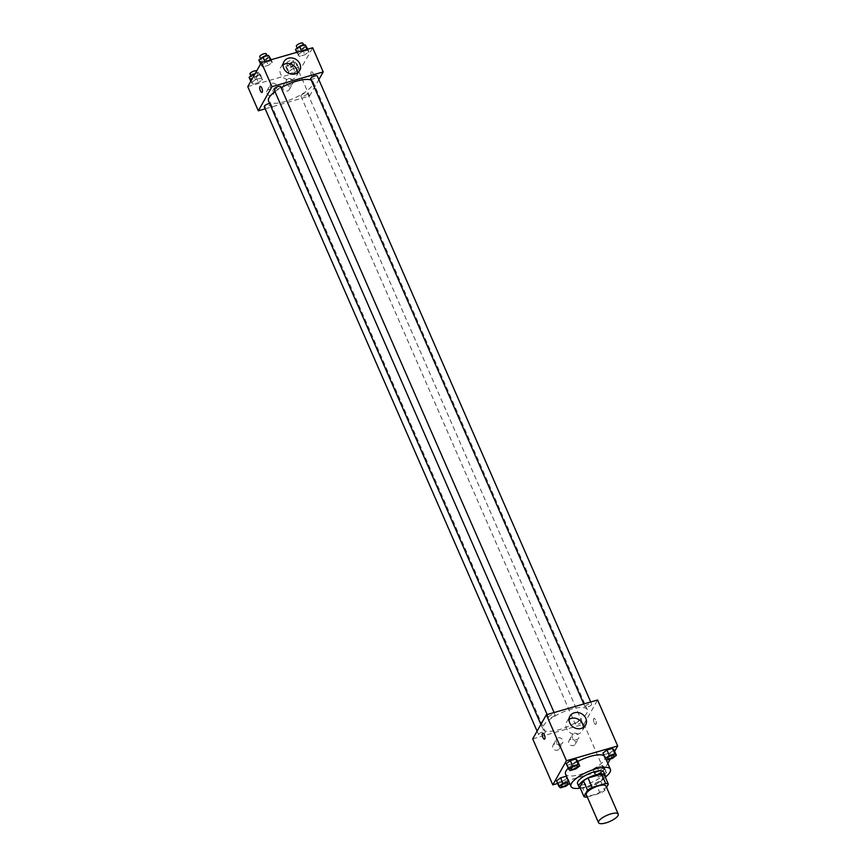 <?xml version="1.0" encoding="UTF-8"?>
<svg xmlns="http://www.w3.org/2000/svg" width="866" height="866" viewBox="0 0 866 866"><rect width="100%" height="100%" fill="white"/><g stroke="black" fill="none" stroke-linecap="round" stroke-linejoin="round"><path stroke-width="0.65" stroke-dasharray="4.33 3.25" d="M605.983 786.036A10.749 3.377 -23.6 0 1 605.745 787.573A10.749 3.377 -23.6 0 1 595.516 794.23A10.749 3.377 -23.6 0 1 586.282 794.652M587.31 796.991L600.106 793.299A13.878 4.362 -23.6 0 0 604.749 790.517L606.546 787.335M586.618 797.185L582.537 787.833L596.014 783.947L600.106 793.299M604.252 774.821L600.658 781.164L604.749 790.517M600.658 781.164A13.878 4.362 -23.6 0 1 596.014 783.947M582.537 787.833A13.878 4.362 -23.6 0 1 579.841 787.172M580.079 787.714A14.332 4.503 156.4 0 0 588.642 787.021A14.332 4.503 156.4 0 0 605.107 776.78M603.818 772.136A14.332 4.503 -23.6 0 1 603.494 774.182A14.332 4.503 -23.6 0 1 587.278 783.903A14.332 4.503 -23.6 0 1 577.557 783.611M605.291 777.192A21.498 6.766 -23.6 0 1 580.263 788.125M604.057 755.769A21.498 6.766 -23.6 0 1 604.944 756.797A21.498 6.766 -23.6 0 1 604.457 759.861A21.498 6.766 -23.6 0 1 584.009 773.176A21.498 6.766 -23.6 0 1 565.541 774.02M568.226 768.196A21.498 6.766 -23.6 0 1 577.795 761.506M557.607 783.47L604.035 770.069L607.824 763.39M610.303 758.995L614.633 751.363M593.134 770.339L594.628 771.801L600.17 770.199L604.23 767.146L602.736 765.685L597.183 767.287L593.134 770.339L594.628 771.801L600.17 770.199L604.23 767.146L602.736 765.685L597.183 767.287L593.134 770.339L595.516 775.795L597.01 777.257L602.552 775.655L606.611 772.602L605.118 771.141L599.564 772.743L595.516 775.795M560.367 787.833L557.985 782.377L556.492 780.915L557.985 782.377L563.539 780.775L567.587 777.711L566.829 776.975L569.211 782.431M570.131 770.588L567.75 765.133L566.256 763.671L567.75 765.133L573.292 763.531L577.351 760.467L573.292 763.531L575.673 768.986M606.774 760.023L604.392 754.567L602.898 753.106L604.392 754.567L609.935 752.965L613.983 749.902L609.935 752.965L612.316 758.421M544.487 739.185L544.487 739.185A3.139 1.147 -106.1 0 0 544.368 734.855A3.139 1.147 -106.1 0 0 542.755 733.166L542.755 733.166M569.049 719.386A8.985 7.87 29.5 0 0 566.775 721.8A8.985 7.87 29.5 0 0 568.248 731.12A8.985 7.87 29.5 0 0 578.012 734.043A8.985 7.87 29.5 0 0 582.417 730.655A8.985 7.87 29.5 0 0 583.316 727.462M594.119 722.709A3.139 1.147 -106.1 0 0 595.732 724.409A3.139 1.147 -106.1 0 0 595.97 721.075A3.139 1.147 -106.1 0 0 593.989 718.379A3.139 1.147 -106.1 0 0 594.119 722.709A3.139 1.147 73.9 0 1 593.989 718.379A3.139 1.147 73.9 0 1 595.96 721.075A3.139 1.147 73.9 0 1 595.732 724.409A3.139 1.147 73.9 0 1 594.108 722.709M532.709 738.882L583.955 724.095L604.035 770.069M583.955 724.095L597.605 699.988M554.749 743.926A3.583 3.139 29.5 0 0 554.565 749.772A3.583 3.139 29.5 0 0 558.646 745.096A3.583 3.139 29.5 0 0 554.749 743.926M570.759 739.304A3.583 3.139 29.5 0 0 570.575 745.161A3.583 3.139 29.5 0 0 574.656 740.473A3.583 3.139 29.5 0 0 570.759 739.304M558.159 737.897A3.583 3.139 -150.5 0 1 562.64 742.779A3.583 3.139 -150.5 0 1 556.405 739.25A3.583 3.139 -150.5 0 1 558.159 737.897M574.18 733.285A3.583 3.139 -150.5 0 1 578.65 738.168A3.583 3.139 -150.5 0 1 572.415 734.628A3.583 3.139 -150.5 0 1 574.18 733.285M585.156 706.45A3.583 1.126 -23.6 0 1 588.555 704.231A3.583 1.126 -23.6 0 1 591.64 704.09A3.583 1.126 -23.6 0 1 588.804 706.559A3.583 1.126 -23.6 0 1 585.07 706.959A3.583 1.126 -23.6 0 1 585.156 706.45M545.158 732.409A3.583 1.126 -23.6 0 1 541.748 734.628A3.583 1.126 -23.6 0 1 538.674 734.769A3.583 1.126 -23.6 0 1 541.499 732.3A3.583 1.126 -23.6 0 1 545.234 731.9A3.583 1.126 -23.6 0 1 545.158 732.409M581.8 721.843A3.583 1.126 -23.6 0 1 578.391 724.063A3.583 1.126 -23.6 0 1 575.305 724.203A3.583 1.126 -23.6 0 1 578.142 721.735A3.583 1.126 -23.6 0 1 581.876 721.335A3.583 1.126 -23.6 0 1 581.8 721.843M554.922 715.175A3.583 1.126 -23.6 0 1 551.512 717.394A3.583 1.126 -23.6 0 1 548.427 717.535A3.583 1.126 -23.6 0 1 551.263 715.067A3.583 1.126 -23.6 0 1 554.998 714.667A3.583 1.126 -23.6 0 1 554.922 715.175M586.802 713.183A24.226 7.621 -23.6 0 1 563.766 728.187A24.226 7.621 -23.6 0 1 542.96 729.129A24.226 7.621 -23.6 0 1 562.11 712.447A24.226 7.621 -23.6 0 1 587.354 709.73A24.226 7.621 -23.6 0 1 586.802 713.183M311.197 80.094A24.226 7.621 -23.6 0 1 312.962 81.675A24.226 7.621 -23.6 0 1 312.41 85.117A24.226 7.621 -23.6 0 1 289.374 100.12A24.226 7.621 -23.6 0 1 268.557 101.062M274.977 91.623A24.226 7.621 -23.6 0 1 281.082 87.683M310.678 78.893A3.583 1.126 156.4 0 0 314.412 78.492A3.583 1.126 156.4 0 0 317.248 76.024M269.64 103.519A3.583 1.126 -23.6 0 1 270.841 103.833A3.583 1.126 -23.6 0 1 270.766 104.342A3.583 1.126 -23.6 0 1 267.356 106.561A3.583 1.126 -23.6 0 1 264.271 106.702M307.398 93.777A3.583 1.126 -23.6 0 1 303.998 95.996A3.583 1.126 -23.6 0 1 300.913 96.137A3.583 1.126 -23.6 0 1 303.75 93.669A3.583 1.126 -23.6 0 1 307.484 93.268A3.583 1.126 -23.6 0 1 307.398 93.777M280.606 86.6A3.583 1.126 -23.6 0 1 280.519 87.109A3.583 1.126 -23.6 0 1 277.12 89.328A3.583 1.126 -23.6 0 1 274.035 89.469M247.763 86.654L298.997 71.878L309.552 96.029L265.202 108.824M309.552 96.029L318.829 79.65M266.934 93.409A3.583 3.139 29.5 0 0 273.255 94.253A3.583 3.139 29.5 0 0 267.02 90.724A3.583 3.139 29.5 0 0 266.934 93.409M289.352 86.946A3.583 3.139 29.5 0 0 283.03 86.102A3.583 3.139 29.5 0 0 289.276 89.631A3.583 3.139 29.5 0 0 289.352 86.946M297.861 54.904L301.909 51.841L307.462 50.25L308.956 51.711L304.897 54.764L299.355 56.366L297.861 54.904L299.355 56.366L304.897 54.764L308.956 51.711L307.462 50.25L301.909 51.841L297.861 54.904L296.746 52.35M261.218 65.48L265.277 62.417L270.82 60.815L272.314 62.276L268.265 65.34L262.712 66.931L261.218 65.48L262.712 66.931L268.265 65.34L272.314 62.276L270.82 60.815L265.277 62.417L261.218 65.48L260.579 64.008M251.454 82.714L255.513 79.65L261.056 78.059L262.55 79.51L258.501 82.573L252.948 84.175L251.454 82.714L252.948 84.175L258.501 82.573L262.55 79.51L261.056 78.059L255.513 79.65L251.454 82.714L250.815 81.252M298.997 71.878L312.658 47.76M299.192 68.944L295.144 72.008L289.59 73.61L288.097 72.149L292.156 69.085L297.698 67.483L299.192 68.944L297.698 67.483L292.156 69.085L288.097 72.149L289.59 73.61L295.144 72.008L299.192 68.944L296.811 63.489L295.317 62.027L289.764 63.629L285.715 66.693L287.209 68.154L292.751 66.552L296.811 63.489M272.195 83.342A3.583 3.139 -150.5 0 1 276.665 88.224A3.583 3.139 -150.5 0 1 270.43 84.695A3.583 3.139 -150.5 0 1 272.195 83.342M288.205 78.719A3.583 3.139 -150.5 0 1 292.686 83.601A3.583 3.139 -150.5 0 1 286.451 80.073A3.583 3.139 -150.5 0 1 288.205 78.719M311.1 71.9A3.139 1.147 -106.1 0 0 311.359 75.461A3.139 1.147 -106.1 0 0 313.167 77.637A3.139 1.147 -106.1 0 0 313.405 74.303A3.139 1.147 -106.1 0 0 311.424 71.607A3.139 1.147 -106.1 0 0 311.1 71.9A3.139 1.147 73.9 0 1 311.424 71.618A3.139 1.147 73.9 0 1 313.395 74.303A3.139 1.147 73.9 0 1 313.167 77.637A3.139 1.147 73.9 0 1 311.349 75.461A3.139 1.147 73.9 0 1 311.1 71.9M283.074 64.831A8.985 7.87 29.5 0 0 280.8 67.245A8.985 7.87 29.5 0 0 284.752 78.514A8.985 7.87 29.5 0 0 296.443 76.1A8.985 7.87 29.5 0 0 297.341 72.906M261.922 92.424L261.922 92.424A3.139 1.147 -106.1 0 0 262.246 92.132A3.139 1.147 -106.1 0 0 261.997 88.57A3.139 1.147 -106.1 0 0 260.19 86.394L260.19 86.394M295.479 49.449L296.973 50.91L302.515 49.308L306.575 46.255M304.226 46.926A3.583 1.126 -23.6 0 1 300.816 49.145A3.583 1.126 -23.6 0 1 297.742 49.286A3.583 1.126 -23.6 0 1 300.567 46.818A3.583 1.126 -23.6 0 1 304.302 46.418A3.583 1.126 -23.6 0 1 304.226 46.926M296.973 50.91L299.355 56.366M302.515 49.308L304.897 54.764M307.841 49.156L308.956 51.711M307.073 49.373L307.462 50.25M301.53 50.975L301.909 51.841M302.948 43.3A3.583 1.126 -23.6 0 1 302.862 43.809A3.583 1.126 -23.6 0 1 299.452 46.028A3.583 1.126 -23.6 0 1 296.378 46.169M258.837 60.025L260.33 61.486L265.873 59.884L269.932 56.82M267.583 57.492A3.583 1.126 -23.6 0 1 264.173 59.711A3.583 1.126 -23.6 0 1 261.099 59.851A3.583 1.126 -23.6 0 1 263.935 57.383A3.583 1.126 -23.6 0 1 267.67 56.983A3.583 1.126 -23.6 0 1 267.583 57.492M260.33 61.486L262.712 66.931M265.873 59.884L268.265 65.34M271.199 59.722L272.314 62.276M270.441 59.938L270.82 60.815M264.888 61.54L265.277 62.417M266.306 53.865A3.583 1.126 -23.6 0 1 266.219 54.385A3.583 1.126 -23.6 0 1 262.82 56.604A3.583 1.126 -23.6 0 1 259.735 56.734M294.462 64.171A3.583 1.126 -23.6 0 1 291.052 66.39A3.583 1.126 -23.6 0 1 287.977 66.53A3.583 1.126 -23.6 0 1 290.814 64.062A3.583 1.126 -23.6 0 1 294.548 63.662A3.583 1.126 -23.6 0 1 294.462 64.171M285.715 66.693L288.097 72.149M287.209 68.154L289.59 73.61M292.751 66.552L295.144 72.008M295.317 62.027L297.698 67.483M289.764 63.629L292.156 69.085M293.109 61.053A3.583 1.126 -23.6 0 1 289.699 63.272A3.583 1.126 -23.6 0 1 286.614 63.413A3.583 1.126 -23.6 0 1 289.45 60.945A3.583 1.126 -23.6 0 1 293.184 60.544A3.583 1.126 -23.6 0 1 293.109 61.053M249.072 77.258L250.566 78.719L256.12 77.117L260.168 74.065L258.674 72.603L255.134 73.621M257.83 74.736A3.583 1.126 -23.6 0 1 254.42 76.955A3.583 1.126 -23.6 0 1 251.335 77.096A3.583 1.126 -23.6 0 1 254.171 74.628A3.583 1.126 -23.6 0 1 257.906 74.227A3.583 1.126 -23.6 0 1 257.83 74.736M250.566 78.719L252.948 84.175M256.12 77.117L258.501 82.573M260.168 74.065L262.55 79.51M258.674 72.603L261.056 78.059M253.857 75.872L255.513 79.65M257.906 74.227L256.553 71.12A3.583 1.126 -23.6 0 1 256.466 71.618A3.583 1.126 -23.6 0 1 253.056 73.837A3.583 1.126 -23.6 0 1 249.982 73.978M614.113 755.542A3.583 1.126 -23.6 0 1 614.026 756.04A3.583 1.126 -23.6 0 1 610.638 758.248A3.583 1.126 -23.6 0 1 607.542 758.41M604.392 754.567L609.935 752.965M577.47 766.107A3.583 1.126 -23.6 0 1 577.384 766.605A3.583 1.126 -23.6 0 1 573.996 768.813A3.583 1.126 -23.6 0 1 570.91 768.976M567.75 765.133L573.292 763.531M604.262 773.273A3.583 1.126 -23.6 0 1 600.863 775.492A3.583 1.126 -23.6 0 1 597.778 775.633A3.583 1.126 -23.6 0 1 600.614 773.165A3.583 1.126 -23.6 0 1 604.349 772.764A3.583 1.126 -23.6 0 1 604.262 773.273A3.583 1.126 -23.6 0 1 600.874 775.514A3.583 1.126 -23.6 0 1 597.789 775.655A3.583 1.126 -23.6 0 1 600.625 773.186A3.583 1.126 -23.6 0 1 604.36 772.786A3.583 1.126 -23.6 0 1 604.273 773.295M594.628 771.801L597.01 777.257M600.17 770.199L602.552 775.655M604.23 767.146L606.611 772.602M602.736 765.685L605.118 771.141M597.183 767.287L599.564 772.743M567.717 783.34A3.583 1.126 -23.6 0 1 567.631 783.838A3.583 1.126 -23.6 0 1 564.242 786.057A3.583 1.126 -23.6 0 1 561.146 786.209M557.985 782.377L563.539 780.775L565.92 786.231M563.539 780.775L567.587 777.711M604.944 756.797L606.038 759.298M569.947 716.193L566.775 721.8M585.589 725.048L582.417 730.655M559.23 748.809L562.64 742.779M552.995 745.28L556.405 739.25M575.24 744.186L578.65 738.168M569.005 740.657L572.415 734.628M540.893 724.409L542.96 729.129M312.962 81.675L587.354 709.73M591.64 704.09L590.709 701.969M585.07 706.959L583.771 703.982M537.082 731.142L538.674 734.769M270.841 103.833L545.234 731.9M300.913 96.137L575.305 724.203M307.484 93.268L581.876 721.335M547.128 714.547L548.427 717.535M554.078 712.545L554.998 714.667M273.255 94.253L276.665 88.224M267.02 90.724L270.43 84.695M289.276 89.631L292.686 83.601M283.03 86.102L286.451 80.073M283.972 61.638L280.8 67.245M299.614 70.492L296.443 76.1M297.233 48.128L297.742 49.286M303.76 45.173L304.302 46.418M260.59 58.693L261.099 59.851M267.118 55.738L267.67 56.983M286.614 63.413L287.977 66.53M293.184 60.544L294.548 63.662M250.837 75.937L251.335 77.096"/><path stroke-width="1.3" d="M617.999 815.62A10.749 3.377 -23.6 0 1 607.78 822.278A10.749 3.377 -23.6 0 1 598.536 822.7A10.749 3.377 -23.6 0 1 607.034 815.296A10.749 3.377 -23.6 0 1 618.237 814.094A10.749 3.377 -23.6 0 1 617.999 815.62M598.536 822.7L586.282 794.652A10.749 3.377 -23.6 0 1 594.78 787.248A10.749 3.377 -23.6 0 1 605.983 786.036L618.237 814.094M583.933 796.514L579.841 787.172L583.435 780.829A13.878 4.362 -23.6 0 1 588.079 778.036L601.567 774.15L605.648 783.503L592.171 787.389A13.878 4.362 -23.6 0 0 587.527 790.171L583.933 796.514A13.878 4.362 -23.6 0 0 586.618 797.185L587.31 796.991M606.546 787.335L608.343 784.174A13.878 4.362 -23.6 0 0 605.648 783.503M601.567 774.15A13.878 4.362 -23.6 0 1 604.252 774.821L608.343 784.174M605.107 776.78A14.332 4.503 156.4 0 0 605.182 775.254A14.332 4.503 156.4 0 0 590.244 776.867A14.332 4.503 156.4 0 0 578.91 786.729A14.332 4.503 156.4 0 0 580.079 787.714M578.91 786.729L577.557 783.611A14.332 4.503 -23.6 0 1 588.88 773.749A14.332 4.503 -23.6 0 1 603.818 772.136L605.182 775.254M588.079 778.036L592.171 787.389M583.435 780.829L587.527 790.171M580.263 788.125A21.498 6.766 -23.6 0 1 570.986 786.48A21.498 6.766 -23.6 0 1 587.982 771.682A21.498 6.766 -23.6 0 1 610.389 769.268A21.498 6.766 -23.6 0 1 609.902 772.331A21.498 6.766 -23.6 0 1 605.291 777.192M570.986 786.48L565.541 774.02A21.498 6.766 -23.6 0 1 568.226 768.196M577.795 761.506A21.498 6.766 -23.6 0 1 604.057 755.769M614.633 751.363L617.685 745.962L566.44 760.738L552.789 784.856L557.607 783.47M607.824 763.39L610.303 758.995M569.211 782.431L566.093 776.25L566.829 776.975L566.093 776.25L560.551 777.852L556.492 780.915L558.873 786.371L560.367 787.833L565.92 786.231L569.644 783.416M579.733 765.923L577.351 760.467L575.858 759.017L570.304 760.608L566.256 763.671L568.637 769.127L570.131 770.588L575.673 768.986L579.733 765.923L578.239 764.462L572.686 766.064L568.637 769.127M616.375 755.358L613.983 749.902L612.489 748.441L606.947 750.043L602.898 753.106L605.28 758.562L606.774 760.023L612.316 758.421L616.375 755.358L614.882 753.896L609.328 755.498L605.28 758.562M544.368 734.855A3.139 1.147 73.9 0 1 544.487 739.185A3.139 1.147 73.9 0 1 542.517 736.49A3.139 1.147 73.9 0 1 542.755 733.166A3.139 1.147 73.9 0 1 544.368 734.855M617.685 745.962L597.605 699.988L546.359 714.764L566.44 760.738M546.359 714.764L532.709 738.882L552.789 784.856M542.755 733.166A3.139 1.147 -106.1 0 0 542.517 736.49A3.139 1.147 -106.1 0 0 544.487 739.185M581.183 728.447A8.985 7.87 -150.5 0 1 571.419 725.513A8.985 7.87 -150.5 0 1 569.947 716.193A8.985 7.87 -150.5 0 1 581.649 713.779A8.985 7.87 -150.5 0 1 585.589 725.048A8.985 7.87 -150.5 0 1 581.183 728.447M583.316 727.462A8.985 7.87 29.5 0 0 578.466 719.386A8.985 7.87 29.5 0 0 569.049 719.386M540.893 724.409L268.557 101.062A24.226 7.621 -23.6 0 1 274.977 91.623M281.082 87.683A24.226 7.621 -23.6 0 1 311.197 80.094M590.709 701.969L317.248 76.024A3.583 1.126 156.4 0 0 314.163 76.165A3.583 1.126 156.4 0 0 310.753 78.384A3.583 1.126 156.4 0 0 310.678 78.893L583.771 703.982M537.082 731.142L264.271 106.702A3.583 1.126 -23.6 0 1 265.927 104.84A3.583 1.126 -23.6 0 1 269.64 103.519M547.128 714.547L274.035 89.469A3.583 1.126 -23.6 0 1 276.871 87.001A3.583 1.126 -23.6 0 1 280.606 86.6L554.078 712.545M265.202 108.824L258.317 110.816L247.763 86.654L261.413 62.547L271.967 86.697L258.317 110.816M318.829 79.65L323.202 71.921L271.967 86.697M323.202 71.921L312.658 47.76L261.413 62.547M299.831 63.748A8.985 7.87 -150.5 0 1 299.614 70.492A8.985 7.87 -150.5 0 1 287.923 72.906A8.985 7.87 -150.5 0 1 283.972 61.638A8.985 7.87 -150.5 0 1 292.048 57.99A8.985 7.87 -150.5 0 1 299.831 63.748M262.246 92.132A3.139 1.147 73.9 0 1 261.922 92.424A3.139 1.147 73.9 0 1 259.952 89.728A3.139 1.147 73.9 0 1 260.179 86.394A3.139 1.147 73.9 0 1 261.997 88.581A3.139 1.147 73.9 0 1 262.246 92.132M297.341 72.906A8.985 7.87 29.5 0 0 296.659 69.356A8.985 7.87 29.5 0 0 283.074 64.831M260.19 86.394A3.139 1.147 -106.1 0 0 259.952 89.728A3.139 1.147 -106.1 0 0 261.922 92.424M307.841 49.156L305.081 44.794L299.528 46.396L295.479 49.449L296.746 52.35M305.081 44.794L307.073 49.373M299.528 46.396L301.53 50.975M297.233 48.128L296.378 46.169A3.583 1.126 -23.6 0 1 299.214 43.701A3.583 1.126 -23.6 0 1 302.948 43.3L303.76 45.173M271.199 59.722L268.438 55.359L262.885 56.961L258.837 60.025L260.579 64.008M268.438 55.359L270.441 59.938M262.885 56.961L264.888 61.54M260.59 58.693L259.735 56.734A3.583 1.126 -23.6 0 1 262.571 54.266A3.583 1.126 -23.6 0 1 266.306 53.865L267.118 55.738M255.134 73.621L249.072 77.258L250.815 81.252M253.132 74.195L253.857 75.872M250.837 75.937L249.982 73.978A3.583 1.126 -23.6 0 1 252.807 71.51A3.583 1.126 -23.6 0 1 256.542 71.109L256.553 71.12M607.542 758.389L607.553 758.421A3.583 1.126 -23.6 0 1 607.542 758.389A3.583 1.126 -23.6 0 1 610.368 755.921A3.583 1.126 -23.6 0 1 614.102 755.52A3.583 1.126 -23.6 0 1 614.113 755.542A3.583 1.126 -23.6 0 1 614.037 756.061A3.583 1.126 -23.6 0 1 610.627 758.28A3.583 1.126 -23.6 0 1 607.553 758.421A3.583 1.126 -23.6 0 1 610.378 755.953A3.583 1.126 -23.6 0 1 614.113 755.553L614.113 755.553M613.983 749.902L612.489 748.441L614.882 753.896M612.489 748.441L606.947 750.043L609.328 755.498M606.947 750.043L602.898 753.106M570.91 768.986L570.9 768.965A3.583 1.126 -23.6 0 1 570.9 768.965A3.583 1.126 -23.6 0 1 573.736 766.497A3.583 1.126 -23.6 0 1 577.47 766.096A3.583 1.126 -23.6 0 1 577.47 766.107L577.481 766.118A3.583 1.126 -23.6 0 1 577.395 766.627A3.583 1.126 -23.6 0 1 573.996 768.846A3.583 1.126 -23.6 0 1 570.91 768.986A3.583 1.126 -23.6 0 1 573.747 766.518A3.583 1.126 -23.6 0 1 577.481 766.118M577.351 760.467L575.858 759.017L578.239 764.462M575.858 759.017L570.304 760.608L572.686 766.064M570.304 760.608L566.256 763.671M568.475 781.706L562.932 783.308L558.873 786.371M561.136 786.198L561.146 786.231A3.583 1.126 -23.6 0 1 561.136 786.198A3.583 1.126 -23.6 0 1 563.972 783.73A3.583 1.126 -23.6 0 1 567.706 783.329A3.583 1.126 -23.6 0 1 567.717 783.34A3.583 1.126 -23.6 0 1 567.641 783.871A3.583 1.126 -23.6 0 1 564.231 786.09A3.583 1.126 -23.6 0 1 561.146 786.231A3.583 1.126 -23.6 0 1 563.982 783.762A3.583 1.126 -23.6 0 1 567.717 783.362L567.717 783.362M566.093 776.25L560.551 777.852L562.932 783.308M560.551 777.852L556.492 780.915M606.038 759.298L610.389 769.268"/></g></svg>
